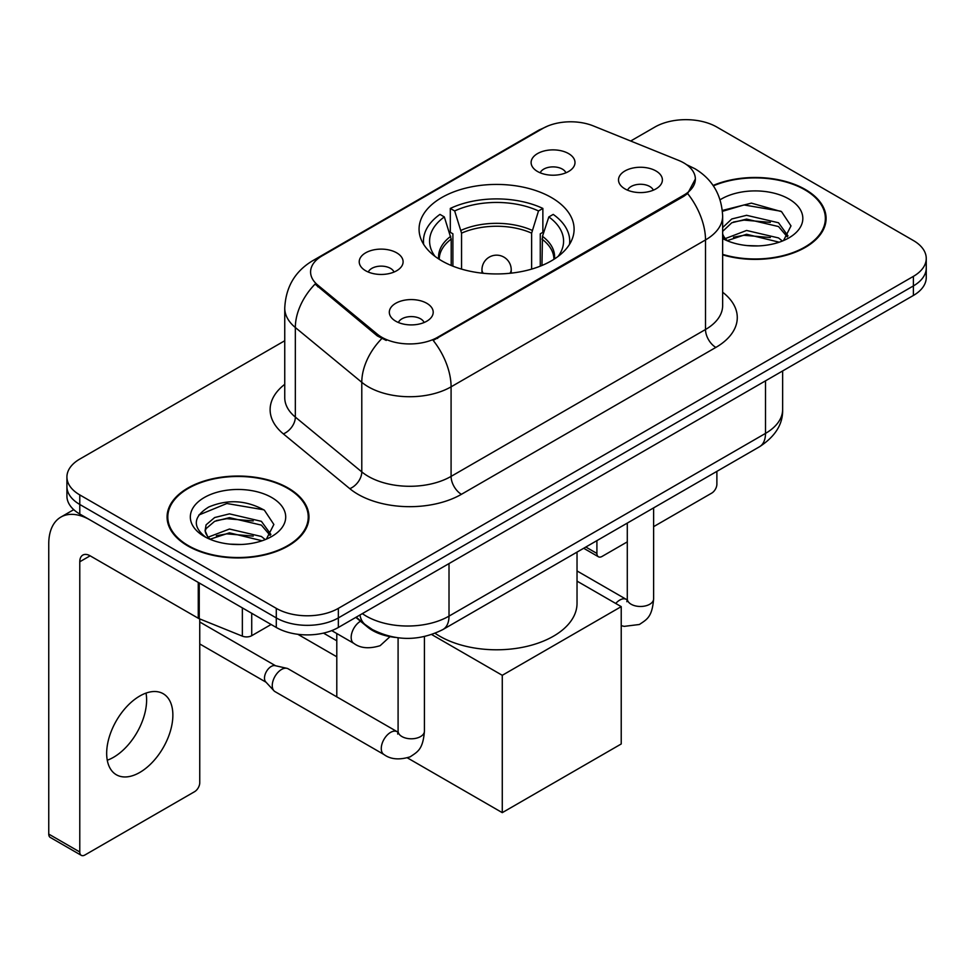 <?xml version="1.0" encoding="UTF-8"?>
<svg xmlns="http://www.w3.org/2000/svg" width="975" height="975" viewBox="0 0 975 975"><rect width="100%" height="100%" fill="white"/><g stroke="black" fill="none" stroke-linecap="round" stroke-linejoin="round"><path stroke-width="1.46" d="M551.399 197.535A77.525 44.752 0 0 0 466.928 187.834A77.525 44.752 0 0 0 419.067 229.186A77.525 44.752 0 0 0 441.773 260.837A77.525 44.752 0 0 0 526.256 270.538A77.525 44.752 0 0 0 574.104 229.186A77.525 44.752 0 0 0 551.399 197.535M365.649 270.745A21.938 12.663 180 0 1 361.298 267.162A21.938 12.663 180 0 1 368.562 251.416A21.938 12.663 180 0 1 396.679 252.83A21.938 12.663 180 0 1 401.03 267.162A21.938 12.663 180 0 1 365.649 270.745M394.01 272.062A13.163 7.605 0 0 0 390.475 268.357A13.163 7.605 0 0 0 377.508 266.431A13.163 7.605 0 0 0 368.318 272.062M537.542 171.502A21.938 12.663 180 0 1 533.191 167.919A21.938 12.663 180 0 1 540.455 152.173A21.938 12.663 180 0 1 568.571 153.587A21.938 12.663 180 0 1 572.922 167.919A21.938 12.663 180 0 1 537.542 171.502M565.902 172.819A13.163 7.605 0 0 0 562.368 169.114A13.163 7.605 0 0 0 549.4 167.188A13.163 7.605 0 0 0 540.223 172.819M395.753 321.202A21.938 12.663 180 0 1 391.389 317.618A21.938 12.663 180 0 1 398.665 301.872A21.938 12.663 180 0 1 426.77 303.286A21.938 12.663 180 0 1 431.133 317.618A21.938 12.663 180 0 1 395.753 321.202M424.101 322.518A13.163 7.605 0 0 0 420.566 318.813A13.163 7.605 0 0 0 407.599 316.887A13.163 7.605 0 0 0 398.422 322.518M624.938 188.882A21.938 12.663 180 0 1 620.587 185.299A21.938 12.663 180 0 1 627.851 169.553A21.938 12.663 180 0 1 655.968 170.966A21.938 12.663 180 0 1 660.319 185.299A21.938 12.663 180 0 1 624.938 188.882M653.299 190.186A13.163 7.605 0 0 0 649.764 186.493A13.163 7.605 0 0 0 636.797 184.567A13.163 7.605 0 0 0 627.608 190.186M678.515 160.351A39.487 22.803 180 0 1 683.792 162.898A39.487 22.803 180 0 1 695.358 179.022A39.487 22.803 180 0 1 683.792 195.146L437.629 337.265A39.487 22.803 180 0 1 377.362 334.218L317.728 285.053A39.487 22.803 180 0 1 310.586 271.976A39.487 22.803 180 0 1 322.152 255.852L542.77 128.468A39.487 22.803 180 0 1 593.348 125.921L678.515 160.351M395.338 637.418A43.875 25.338 180 0 1 367.575 627.071L355.826 617.382M722.646 254.841A70.943 40.962 0 0 0 826.093 218.437A70.943 40.962 0 0 0 805.313 189.479A70.943 40.962 0 0 0 713.103 185.457M288.186 488.036A70.943 40.962 0 0 0 210.868 479.164A70.943 40.962 0 0 0 167.078 517.006A70.943 40.962 0 0 0 187.858 545.963A70.943 40.962 0 0 0 265.163 554.836A70.943 40.962 0 0 0 308.965 517.006A70.943 40.962 0 0 0 288.186 488.036M167.81 520.687A70.943 40.962 0 0 0 167.566 521.783M695.358 179.022L687.619 193.55L683.792 196.316L433.192 340.433A51.2 29.555 60 0 1 451.084 386.831A58.512 33.784 180 0 1 368.343 386.831A58.512 33.784 180 0 1 361.786 382.31L295.34 327.527A58.512 33.784 180 0 1 284.749 308.149L284.749 397.727A58.512 33.784 0 0 0 295.34 417.093L361.786 471.888A58.512 33.784 0 0 0 368.343 476.397A58.512 33.784 0 0 0 451.084 476.397L705.51 329.501A58.512 33.784 0 0 0 722.646 305.614L722.646 216.048A58.512 33.784 180 0 1 705.51 239.935A51.2 29.555 -120 0 0 687.619 193.55M284.749 340.738L79.779 459.079A43.875 25.338 0 0 0 66.922 476.994L66.922 496.104A43.875 25.338 0 0 0 79.779 514.02L276.291 627.473L276.291 617.918A43.875 25.338 0 0 0 338.349 617.918L913.392 285.919A43.875 25.338 0 0 0 926.25 268.003A43.875 25.338 0 0 1 913.392 285.919L338.349 617.918A43.875 25.338 0 0 1 276.291 617.918L79.779 504.465L276.291 617.918L276.291 608.363A43.875 25.338 0 0 0 338.349 608.363L913.392 276.364A43.875 25.338 0 0 0 926.25 258.448A43.875 25.338 0 0 0 913.392 240.533L716.881 127.079A43.875 25.338 0 0 0 654.834 127.079L630.691 141.009M66.922 486.549A43.875 25.338 0 0 0 79.779 504.465A43.875 25.338 0 0 1 66.922 486.549M386.234 340.433L377.362 335.948L315.071 284.091A51.2 34.235 129.5 0 0 295.34 327.527L295.34 417.093A14.625 9.787 -50.5 0 1 283.359 433.887A73.137 42.218 180 0 1 284.749 384.333M66.922 476.994A43.875 25.338 0 0 0 79.779 494.91L276.291 608.363M308.478 521.783A70.943 40.962 0 0 0 308.234 520.687M825.606 223.214A70.943 40.962 0 0 0 825.362 222.129M276.291 627.473A43.875 25.338 0 0 0 338.349 627.473L913.392 295.462A43.875 25.338 0 0 0 926.25 277.558L926.25 258.448M722.646 254.365A70.212 40.536 0 0 0 825.362 218.437A70.212 40.536 0 0 0 804.802 189.772A70.212 40.536 0 0 0 713.383 185.859M747.228 245.578L758.257 245.907M725.315 238.582L746.594 230.466L778.525 237.937L782.389 241.032M727.277 240.63L746.594 234.256L779.22 242.202M722.646 233.842A33.053 19.086 0 0 0 727.557 240.886M722.646 227.565L731.786 218.973L746.594 215.304L778.525 222.763L788.019 235.889M722.646 231.355L731.786 222.763L746.594 219.095L778.525 226.553L787.276 236.864M722.646 238.582A47.677 27.532 0 0 0 788.872 237.9A47.677 27.532 0 0 0 788.872 198.973A47.677 27.532 0 0 0 720.123 199.765M783.522 240.569L790.993 225.895L781.548 211.66L751.42 203.129L722.353 210.454M725.644 240.057L722.646 236.535M722.438 211.331L743.998 204.957L780.902 211.222M733.493 222.032L743.998 220.118L770.348 222.373M733.493 237.193L743.998 235.292L770.348 237.547M585.829 547.036L596.907 553.434A7.312 4.217 120 0 0 598.431 556.774A7.312 4.217 120 0 0 602.087 556.42L627.291 541.868M653.616 526.658L711.713 493.118A7.312 4.217 120 0 0 716.881 484.161L716.881 471.364M596.907 553.434L596.907 540.625M188.382 545.659A70.212 40.536 0 0 0 264.883 554.446A70.212 40.536 0 0 0 308.234 517.006A70.212 40.536 0 0 0 287.662 488.341A70.212 40.536 0 0 0 211.148 479.554A70.212 40.536 0 0 0 167.81 517.006A70.212 40.536 0 0 0 188.382 545.659M230.088 544.148L241.118 544.477M208.175 537.152L229.466 529.035L261.397 536.494L265.261 539.602M210.137 539.199L229.466 532.825L262.092 540.772M208.504 538.627L205.091 530.619A33.053 19.086 0 0 0 210.429 539.455M205.091 530.619L206.091 524.83L214.646 517.542L229.466 513.862L261.397 521.332L270.892 534.446M205.177 531.082L206.091 528.621L214.646 521.332L229.466 517.652L261.397 525.123L270.148 535.433M266.394 539.126L273.865 524.465L264.408 510.23C246.285 500.138 227.748 499.054 208.772 507C193.208 516.604 192.233 526.707 205.835 537.298L206.005 537.396M271.733 497.53A47.677 27.532 0 0 0 204.299 497.53A47.677 27.532 0 0 0 204.299 536.469A47.677 27.532 0 0 0 271.745 536.469A47.677 27.532 0 0 0 271.733 497.53M198.863 515.007L226.858 503.514L263.762 509.791M216.353 520.589L226.858 518.688L253.207 520.942M216.353 535.763L226.858 533.849L253.207 536.116M451.206 265.468L451.206 239.119L444.332 216.925A66.995 38.671 0 0 0 433.339 253.878A66.995 38.671 0 0 0 435.033 256.388M452.9 266.163L452.9 233.817L450.304 232.318L450.304 208.431A73.137 42.218 0 0 1 542.868 208.431L538.505 210.953A66.995 38.671 0 0 0 454.667 210.953L461.553 233.147L461.553 269.112M531.631 269.112L531.631 233.147L538.505 210.953M435.106 633.311A80.45 46.447 0 0 0 439.701 636.188A80.45 46.447 0 0 0 527.378 646.254A80.45 46.447 0 0 0 577.029 603.354L577.029 552.106M542.868 208.431L542.868 232.318L540.272 233.817L540.272 266.163M444.332 216.925L439.957 214.402A73.137 42.218 0 0 0 423.455 241.13A73.137 42.218 0 0 0 423.674 244.384M454.667 210.953L450.304 208.431M569.51 244.384A73.137 42.218 0 0 0 569.717 241.13A73.137 42.218 0 0 0 553.215 214.402L548.84 216.925L542.466 236.316L541.966 265.468M558.139 256.388A66.995 38.671 0 0 0 559.833 253.878A66.995 38.671 0 0 0 548.84 216.925M336.789 656.797L297.814 634.286M502.271 812.65L502.271 675.309L621.221 606.633L621.221 743.974L502.271 812.65L407.477 757.916M336.789 640.794L323.481 633.104M336.789 696.893L336.789 633.543M502.271 675.309L431.706 634.554M577.029 581.124L621.221 606.633M424.43 636.578L424.43 731.201C422.931 749.763 417.58 751.737 410.219 756.807C399.348 760.171 390.609 759.415 383.992 754.54L274.987 691.604A13.163 7.605 -60 0 1 273.926 690.751A13.163 7.605 -60 0 1 272.257 685.571A13.163 7.605 -60 0 1 281.568 669.447A13.163 7.605 -60 0 1 286.882 668.314A13.163 7.605 -60 0 1 288.149 668.801L398.056 732.213M273.926 690.751L265.7 681.854A9.506 5.484 -60 0 1 264.493 678.112A9.506 5.484 -60 0 1 271.221 666.461A9.506 5.484 -60 0 1 275.06 665.645L286.882 668.314M146.018 693.103A46.8 27.02 -60 0 1 113.514 757.307A46.8 27.02 -60 0 1 107.262 760.22M139.766 772.456A46.8 27.02 120 0 0 170.345 731.213A46.8 27.02 120 0 0 163.166 693.7A46.8 27.02 120 0 0 139.766 696.028A46.8 27.02 120 0 0 109.188 737.271A46.8 27.02 120 0 0 116.366 774.772A46.8 27.02 120 0 0 139.766 772.456M251.721 613.287L251.721 635.688L271.123 624.487M198.266 582.428L90.127 519.992A58.512 33.784 -120 0 0 60.864 517.091A58.512 33.784 -120 0 0 48.75 543.867L48.75 834.088L79.779 851.992L79.779 561.783A14.625 8.446 60 0 1 82.802 555.092A14.625 8.446 60 0 1 90.127 555.811L198.266 618.247L198.266 582.428A7.312 4.217 0 0 0 199.241 582.904M79.779 851.992A7.312 4.217 120 0 0 81.291 855.343L50.261 837.428A7.312 4.217 -60 0 1 48.75 834.088M81.291 855.343A7.312 4.217 120 0 0 84.947 854.977L194.586 791.688A7.312 4.217 120 0 0 199.753 782.73L199.753 618.93M251.721 635.688A7.312 4.217 180 0 1 242.361 636.151L199.241 618.723A7.312 4.217 180 0 1 198.266 618.247M317.728 285.053L317.728 286.784M377.362 334.218L377.362 335.948M437.629 337.265L437.629 338.435M683.792 195.146L683.792 196.316M367.575 626.438L367.575 627.071M461.419 494.313A14.625 8.446 60 0 1 451.084 476.397L451.084 386.831L705.51 239.935L705.51 329.501A14.625 8.446 60 0 0 715.857 347.417L461.419 494.313A73.137 42.218 180 0 1 357.996 494.313A73.137 42.218 180 0 1 349.806 488.67L283.359 433.887M722.646 216.048C721.658 195.012 712.408 179.229 694.907 168.724L687.521 165.128A51.2 23.973 112 0 0 686.827 164.873M317.801 258.838A51.2 29.555 -120 0 0 312.487 260.837C294.986 271.342 285.748 287.113 284.749 308.149M312.487 260.837L538.468 130.357A51.2 29.555 60 0 1 542.356 128.724M381.725 338.666A51.2 34.235 129.5 0 0 361.786 382.31L361.786 471.888A14.625 9.787 -50.5 0 1 349.806 488.67M722.646 292.232A73.137 42.218 180 0 1 715.857 347.417M338.349 608.363L338.349 627.473M913.392 276.364L913.392 295.462M79.779 494.91L79.779 514.02M362.334 613.616A58.512 33.784 0 0 0 366.271 616.127A58.512 33.784 0 0 0 449.012 616.127L765.497 433.4A58.512 33.784 0 0 0 782.632 409.524C783.059 424.04 775.332 436.459 759.44 446.794L442.955 629.521A29.25 16.892 60 0 0 449.012 616.127L449.012 563.574M765.497 380.859L765.497 433.4A29.25 16.892 60 0 1 759.44 446.794M359.97 614.981A29.25 19.561 129.5 0 0 365.064 624.5L356.18 617.175M451.206 239.119A57.342 33.101 0 0 0 439.25 259.301M531.631 233.147A57.342 33.101 0 0 0 461.553 233.147M450.718 236.316A58.025 33.503 0 0 0 438.677 258.936M532.118 230.344A58.025 33.503 0 0 0 461.053 230.344M554.495 258.936A58.025 33.503 0 0 0 542.466 236.316M553.922 259.301A57.342 33.101 0 0 0 541.966 239.119M483.271 273.268A14.625 8.446 180 0 1 481.967 269.795L481.967 273.134M511.217 273.134L511.217 269.795A14.625 8.446 180 0 1 509.913 273.268M653.616 507.89L653.616 598.869A13.163 7.605 180 0 1 649.155 604.573A13.163 7.605 180 0 1 631.142 604.244A13.163 7.605 180 0 1 627.291 598.869L626.864 601.709M615.725 603.464A13.163 7.605 -60 0 1 619.771 600.064A13.163 7.605 -60 0 1 620.356 599.747A13.163 7.605 -60 0 1 626.352 599.418L627.254 599.893M424.43 731.201A13.163 7.605 180 0 1 419.969 736.893A13.163 7.605 180 0 1 401.956 736.564A13.163 7.605 180 0 1 398.092 731.201L397.678 734.041M383.992 754.54A13.163 7.605 -60 0 1 381.981 743.986A13.163 7.605 -60 0 1 390.573 732.396A13.163 7.605 -60 0 1 391.158 732.079A13.163 7.605 -60 0 1 397.154 731.737M331.719 630.606L353.901 643.415A13.163 7.605 -60 0 1 351.878 632.86A13.163 7.605 -60 0 1 360.482 621.258A13.163 7.605 -60 0 1 360.518 621.246M79.779 561.783L90.127 555.811M199.241 582.989L199.241 618.723M242.361 636.151L242.361 607.876M538.468 130.357L547.865 125.994M687.521 165.128L686.753 164.812M442.955 629.521C419.408 641.343 395.874 641.343 372.328 629.521L365.064 624.5M782.632 409.524L782.632 370.963M825.362 224.299L825.362 218.437M598.431 556.774L583.684 548.267M308.234 522.868L308.234 517.006M167.81 522.868L167.81 517.006M423.455 244.03L423.455 241.13M569.717 244.03L569.717 241.13M511.217 269.795A14.625 14.625 0 0 0 489.279 257.12A14.625 14.625 0 0 0 481.967 269.795M653.616 598.869C652.129 617.431 646.766 619.418 639.417 624.487L624.219 626.364L621.221 625.67M627.291 523.087L627.291 598.869M626.352 599.418L577.029 570.948M199.753 643.951L266.041 682.22M398.092 637.808L398.092 731.201M199.753 621.989L275.547 665.754M353.901 643.415C360.384 648.277 369.123 649.033 380.128 645.682L390.037 636.638M60.864 517.091L73.734 509.657"/></g></svg>
